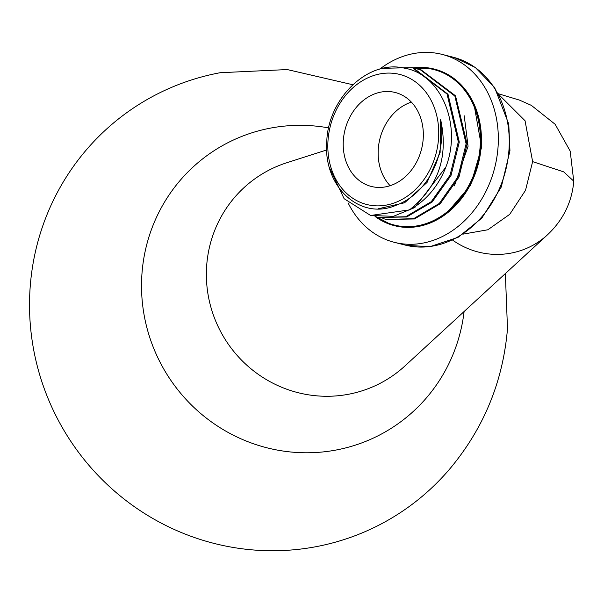 <?xml version="1.0" encoding="UTF-8"?>
<svg xmlns="http://www.w3.org/2000/svg" width="604" height="604" viewBox="0 0 604 604"><rect width="100%" height="100%" fill="white"/><g stroke="black" fill="none" stroke-linecap="round" stroke-linejoin="round"><path stroke-width="0.91" d="M505.359 273.574L507.496 328.636C503.072 381.283 483.978 427.874 450.206 468.41A242.378 236.813 -120.2 0 1 177.818 531.044A242.378 236.813 -120.2 0 1 30.2 286.681A242.378 236.813 59.8 0 1 220.135 72.722L287.247 69.558L352.751 84.726M348.108 202.906A96.95 78.928 -75.7 0 0 394.314 242.317A96.95 78.928 -75.7 0 0 498.013 147.542A96.95 78.928 104.3 0 0 442.09 54.39L453.015 57.169A96.95 78.928 104.3 0 1 508.938 150.321A96.95 78.928 104.3 0 1 405.254 245.096L394.314 242.317M379.682 69.166A96.95 78.928 104.3 0 1 442.09 54.39M411.369 102.114A48.479 39.464 -75.7 0 0 378.293 148.758A48.479 39.464 -75.7 0 0 390.116 185.715M386.198 219.448L414.435 218.973L440.21 203.752L458.987 177.07L467.088 144.069L455.529 95.817L421.109 69.868L420.135 69.619L454.872 96.074L466.114 143.828L458.021 176.798L439.267 203.48L413.612 218.678L386.19 219.448L382.838 218.459M378.398 217.463L406.666 216.979L432.109 202.061L451.022 175.47L459.297 142.091L448.017 94.284L413.31 67.882L412.343 67.64L447.043 94.043L458.323 141.842L450.078 175.152L431.264 201.691L405.677 216.738L378.398 217.463L375.046 216.481M412.343 67.64L383.253 68.29M329.286 167.293L344.099 198.686L370.607 215.485L409.504 209.882C438.262 186.915 448.644 156.829 440.648 119.622L440.127 152.45L427.073 182.431L404.597 202.763L377.961 208.856M416.662 68.856L420.135 69.619M440.648 119.622A69.286 56.406 -75.7 0 1 441.562 139.214A69.286 56.406 -75.7 0 1 395.877 205.337C360.505 220.77 322.71 187.172 326.802 140.762C328.568 97.742 368.304 59.486 404.257 68.124C440.769 73.854 462.385 124.703 445.835 167.165L414.812 207.534L393.408 216.323L370.607 215.485M445.835 167.165A76.784 62.514 104.3 0 1 409.504 209.882M328.048 140.037A67.089 54.617 104.3 0 1 388.274 73.084A67.089 54.617 104.3 0 1 438.512 138.92A67.089 54.617 104.3 0 1 378.285 205.873A67.089 54.617 104.3 0 1 328.048 140.037M343.374 139.879A48.479 39.464 104.3 0 1 395.227 92.495A48.479 39.464 104.3 0 1 423.185 139.071A48.479 39.464 -75.7 0 1 371.339 186.455A48.479 39.464 -75.7 0 1 343.374 139.879M376.647 216.979L388.093 223.042A80.211 65.3 -75.7 0 0 480.142 146.644A80.211 65.3 104.3 0 0 427.421 68.358L414.525 68.207M375.099 216.496A80.793 65.776 -75.7 0 0 394.201 225.617A80.793 65.776 -75.7 0 0 480.618 146.636A80.793 65.776 104.3 0 0 434.012 69.015A80.793 65.776 104.3 0 0 413.204 67.859M394.472 225.685A80.793 65.776 -75.7 0 0 394.744 225.753A80.793 65.776 -75.7 0 0 481.161 146.78A80.793 65.776 104.3 0 0 434.563 69.15L434.012 69.015M464.099 311.528A164.666 160.891 -120.2 0 1 287.753 451.664A164.666 160.891 -120.2 0 1 141.985 273.37A164.666 160.891 59.8 0 1 328.682 127.897M326.651 149.988L286.84 162.725A120.219 117.463 59.8 0 0 206.704 265.299A120.219 117.463 -120.2 0 0 273.265 383.381A120.219 117.463 -120.2 0 0 404.99 365.911L547.481 234.82A77.561 75.779 59.8 0 0 547.511 234.79C563.185 219.999 571.943 202.136 573.792 181.2L563.713 171.876L532.622 161.623L525.057 120.755L498.874 94.647M452.615 240.113A77.561 75.779 59.8 0 0 547.481 234.82M573.77 181.472L570.199 151.121L555.151 124.288L531.331 105.36L519.531 100.128L498.391 93.748M463.427 234.073L487.821 229.784L509.723 214.344L525.533 190.298L532.622 161.623M454.276 57.508L475.295 67.482L494.608 87.512L508.772 124.114L509.95 150.804A5.814 0.71 -175.7 0 0 508.938 150.321M509.95 150.804L501.305 186.968L481.894 218.044L458.036 237.349L430.01 246.643L406.484 245.398M464.219 115.772L468.07 146.259L454.412 185.873M394.744 225.753L394.201 225.617M473.921 103.797L481.607 147.278L470.599 185.277L445.88 214.11"/></g></svg>
